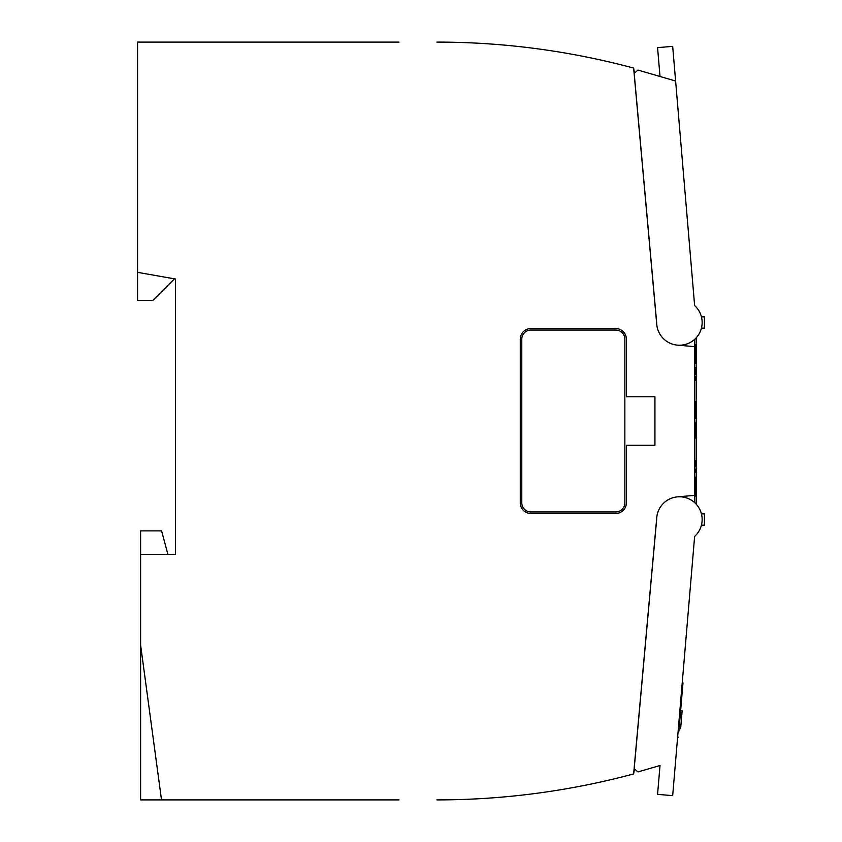 <?xml version="1.0" encoding="UTF-8"?>
<svg xmlns="http://www.w3.org/2000/svg" width="842" height="842" viewBox="0 0 842 842"><rect width="100%" height="100%" fill="white"/><g stroke="black" fill="none" stroke-linecap="round" stroke-linejoin="round"><path stroke-width="1.26" d="M399.024 42.1L137.583 42.1L137.583 272.345L175.473 279.018L175.473 554.373L140.614 554.373L140.614 645.098L161.517 799.9L399.024 799.9M140.614 554.373L140.614 530.881L161.601 530.881L167.895 554.373M634.489 768.862L633.637 773.903L632.689 774.177A757.726 757.726 0 0 1 436.924 799.9M633.637 773.903L656.771 517.472A22.734 22.734 0 0 1 677.431 496.864L694.566 495.37L694.566 346.63L677.431 345.136A22.734 22.734 0 0 1 656.771 324.528L633.637 68.097L632.689 67.823A757.726 757.726 0 0 0 436.924 42.1M520.272 339.158L520.272 502.842A10.609 10.609 0 0 0 530.881 513.452L615.755 513.452A10.609 10.609 0 0 0 626.364 502.842L626.364 445.25L654.939 445.25L654.939 396.75L626.364 396.75L626.364 339.158A10.609 10.609 0 0 0 615.755 328.548L530.881 328.548A10.609 10.609 0 0 0 520.272 339.158M701.439 513.883L704.417 513.883L704.417 525.145L701.439 525.145M438.903 42.1A15.156 15.156 0 0 1 439.187 42.1L458.132 42.395M634.489 73.138L633.637 68.097L634.489 73.138M694.629 305.593A22.734 22.734 0 0 1 688.735 343.22A22.734 22.734 0 0 1 656.676 322.654L634.194 73.401L637.952 70.075L675.61 81.021L694.629 305.593A22.734 22.734 0 0 1 694.566 339.431L694.566 346.63M694.629 536.407A22.734 22.734 0 0 0 688.735 498.78A22.734 22.734 0 0 0 656.676 519.346L634.194 768.599L637.952 771.925L660.012 765.504L657.57 794.364L672.674 795.637L694.629 536.407A22.734 22.734 0 0 0 694.566 502.569L694.566 495.37M521.787 339.158L521.787 502.842A9.094 9.094 0 0 0 530.881 511.936L615.755 511.936A9.094 9.094 0 0 0 624.848 502.842L624.848 339.158A9.094 9.094 0 0 0 615.755 330.064L530.881 330.064A9.094 9.094 0 0 0 521.787 339.158M701.439 328.117L704.417 328.117L704.417 316.855L701.439 316.855M137.583 272.345L137.583 300.51L152.739 300.51L174.41 278.839M140.614 645.098L140.614 799.9L161.517 799.9M696.176 504.158L696.176 337.842M695.324 422.263L694.566 422.263L695.324 422.252L695.324 433.704L694.566 433.704M695.324 472.594L694.566 472.583L695.324 472.594L695.324 469.152L694.566 469.152M694.566 363.46L695.324 363.46L695.324 344.515L694.566 344.515M694.566 496.075L695.324 496.075L695.324 477.14L694.566 477.14M694.566 402.865L695.324 402.865L695.324 401.729L694.566 401.729M695.324 433.704L695.324 438.029L694.566 438.029M695.324 426.589L694.566 426.589M695.324 402.865L695.324 409.044L694.566 409.044M695.324 409.044L695.324 418.021L694.566 418.021L695.324 418.327L694.566 418.327M694.566 376.7L695.324 376.7L695.324 380.373L694.566 380.373M695.324 367.754L694.566 368.007M695.324 466.7L695.324 460.458L694.566 460.458M695.324 460.458L694.566 460.216M695.324 374.248L695.324 368.007M660.012 76.496L657.57 47.636L672.674 46.363L675.61 81.021M679.526 714.753L680.283 714.816L681.199 704.007L682.978 682.925L682.22 682.862M678.389 737.129L677.631 737.066M680.631 710.68L682.136 710.806L680.631 710.659M680.62 728.698L679.115 728.614L680.62 728.698L680.673 728.088L679.168 727.962M682.073 711.595L680.957 724.825L679.441 724.699M680.957 724.825L680.673 728.088M680.283 714.816L678.894 731.245L678.136 731.182M678.589 725.825L679.347 725.888M657.57 47.636L672.674 46.363M694.566 418.021L695.324 418.021M680.441 703.944L681.199 704.007M680.368 704.754L681.125 704.817M680.736 709.374L679.989 709.301L680.736 709.374"/></g></svg>

